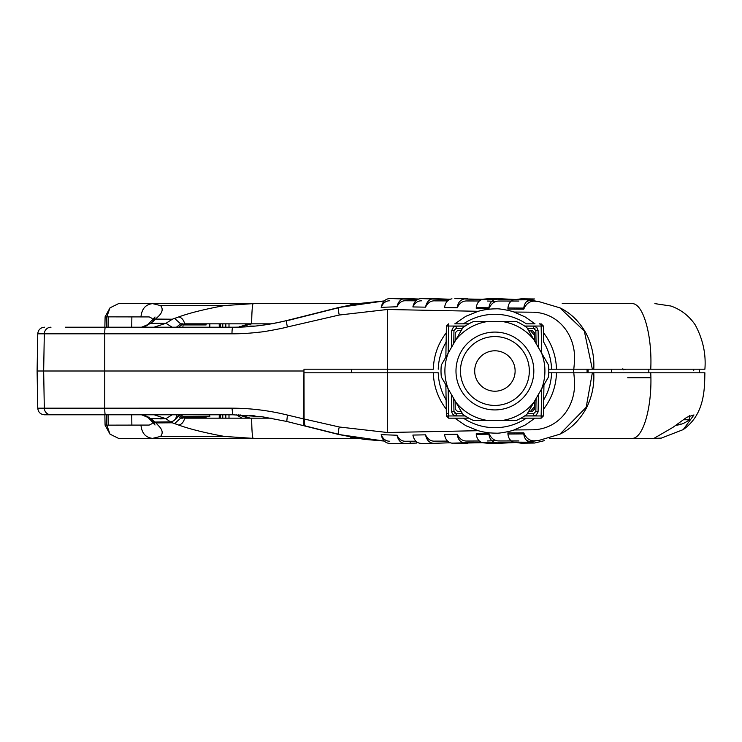 <?xml version="1.0" encoding="UTF-8"?>
<svg xmlns="http://www.w3.org/2000/svg" width="742" height="742" viewBox="0 0 742 742"><rect width="100%" height="100%" fill="white"/><g stroke="black" fill="none" stroke-linecap="round" stroke-linejoin="round"><path stroke-width="1.11" d="M463.425 323.837A56.698 56.698 0 0 1 526.384 323.837L535.001 323.837L525.095 316.908L514.021 312.039C511.683 310.935 499.273 308.394 496.138 308.848C489.924 308.858 483.96 309.674 478.247 311.297L465.837 316.287L454.8 323.837L468.814 323.837L454.8 323.837M535.001 323.837L526.384 323.837M622.844 368.755L623.391 369.748L626.313 369.201M534.546 333.01L532.366 330.58M445.859 384.857L446.396 415.956L448.641 415.956L448.641 418.163L446.396 415.956L446.118 399.901A56.698 56.698 0 0 1 438.234 372.799L304.637 372.799M446.396 326.044L448.641 326.044L448.641 323.837L446.396 326.044L446.285 332.778C438.068 343.537 433.745 355.678 433.309 369.201L304.257 369.201M573.64 372.799L548.765 372.799L573.807 372.799L573.64 369.201L548.765 369.201L573.807 369.201L574.401 362.671C576.738 335.978 558.717 312.02 531.43 312.187L514.021 312.039M593.767 369.201L611.566 369.201L611.566 372.799L593.767 372.799L650.743 372.799L648.805 372.799L648.805 369.201L650.743 369.201L593.767 369.201C594.435 356.661 591.921 344.789 586.217 333.603C579.483 321.601 570.7 312.994 559.867 307.8M655.845 438.374L661.335 438.105L683.206 429.609L693.965 414.936L686.832 417.254L672.873 427.401L653.943 438.374L549.284 438.374L631.627 438.374C643.472 439.487 652.404 405.438 650.743 372.799L704.9 372.799L699.381 372.799L699.381 369.201L704.9 369.201L650.743 369.201C652.404 336.562 643.472 302.513 631.646 303.626M538.757 301.549L535.075 301.233L538.757 301.549L559.858 307.828L584.325 331.09L592.348 369.201L593.758 369.201M592.348 369.201L573.807 369.201M176.735 414.787L176.744 415.038C176.095 419.193 174.008 421.465 170.484 421.873L154.883 422.05L150.774 420.324L148.901 416.93M534.685 341.097L534.537 332.787L532.292 330.58L528.61 330.58M455.124 341.097L455.263 332.787L457.508 330.58L461.19 330.58M538.386 347.516L538.089 330.542L535.845 330.542L536.076 343.5L535.845 330.542L533.6 328.335L527.312 328.335M462.489 328.335L456.2 328.335L462.489 328.335L456.2 328.335L453.956 330.542L453.733 343.5L453.956 330.542L451.711 330.542L453.427 327.083L455.709 326.155L465.048 326.128M456.2 326.128L456.2 328.335L453.956 330.542M446.285 332.778L445.859 357.143M543.404 326.044L541.159 323.837L541.159 326.044L543.404 326.044L543.682 342.099A56.698 56.698 0 0 1 551.575 369.201M538.089 330.542L536.754 327.417L533.6 326.128L533.6 328.335L535.845 330.542M539.536 323.837L542.448 326.035M533.702 328.335L535.001 328.827M556.491 369.201C556.055 355.678 551.733 343.527 543.524 332.768M351.652 372.799L351.652 369.201L433.309 369.201M253.217 303.626L354.092 303.626L350.113 304.953M354.092 303.626L357.431 303.626M271.331 323.837L184.675 323.837C183.654 319.811 181.651 317.52 178.674 316.955M214.828 323.837L204.718 323.837L206.09 324.931L206.109 323.837M478.247 311.297L387.333 309.497L387.333 432.503L478.247 430.703C483.96 432.326 489.924 433.142 496.138 433.152C499.273 433.606 511.683 431.065 514.021 429.961L525.095 425.092L535.001 418.163L541.159 418.163L541.159 415.956L543.404 415.956L543.951 384.857L543.524 409.232C551.733 398.473 556.055 386.322 556.491 372.799M438.234 369.201A56.698 56.698 0 0 1 446.118 342.099M182.884 327.213L183.079 324.94L186.019 323.837L204.727 323.837L184.053 323.837M153.316 321.258L151.906 318.272L149.179 316.927L105.114 316.853L106.792 316.871L110.02 307.837L118.553 303.626L253.18 303.626L224.232 305.583M153.334 321.063L155.013 316.973L146.842 325.747L141.379 327.213M104.854 327.213L105.114 316.853M118.553 303.626L207.593 303.626M562.213 303.626L631.674 303.626M417.737 299.545L390.478 298.516L405.568 298.525M389.791 300.779C385.905 300.751 383.03 302.94 381.175 307.336C382.529 301.502 385.627 298.562 390.478 298.516L395.05 298.377M418.952 299.035L405.586 298.525C401.088 298.553 398.231 301.298 397.035 306.771C399.02 302.56 401.96 300.556 405.837 300.76L415.891 300.807L405.837 300.76M541.27 325.005L540.185 323.837M449.485 299.62L421.595 298.599L433.903 298.664C429.451 298.887 426.669 301.725 425.546 307.16C427.633 302.782 430.703 300.677 434.756 300.853L435.072 300.853M421.864 300.825C417.922 300.649 414.926 302.68 412.886 306.938C414.119 301.428 417.023 298.646 421.595 298.599M450.403 299.239L433.903 298.664M447.593 300.9L434.756 300.853M481.502 299.694L464.427 298.952C460.392 299.666 457.99 302.541 457.23 307.568L457.22 307.837C459.474 303.024 462.813 300.733 467.265 300.964L479.415 300.992L467.636 300.937M457.23 307.568A5422.304 5421.479 180 0 1 444.551 307.476C445.413 302.263 447.89 299.388 451.98 298.84M482.625 299.295L464.427 298.952M496.658 301.382L487.54 301.029M476.438 307.689L476.234 308.282L476.243 307.689C476.93 302.884 479.174 300.056 482.986 299.202L495.016 299.49C491.529 300.547 489.497 303.32 488.913 307.8L488.904 308.635C491.306 303.293 494.886 300.779 499.654 301.076L499.663 301.076M513.64 299.805L487.577 298.776L482.986 299.202M514.753 299.434L500.293 298.757L495.016 299.49M499.654 301.029L511.386 301.048M526.662 301.623L527.896 301.484M538.256 301.493L521.292 298.803L513.473 299.87L529.64 299.805C526.273 300.955 524.316 303.71 523.769 308.088L523.75 309.182C526.226 303.432 530.001 300.779 535.075 301.224M508.326 307.958L507.908 309.108L507.927 307.958C508.428 303.756 510.273 301.057 513.473 299.87M521.292 298.803L534.565 298.97L529.64 299.805M286.264 320.665L338.612 307.531L356.883 303.719L384.319 300.927L338.64 307.531C338.037 307.967 338.241 310.462 339.252 315.007L287.432 326.962C284.835 327.927 264.328 331.86 259.923 332.11C250.119 333.269 240.807 333.844 231.977 333.826L104.752 333.826A6.734 0.584 -90 0 1 105.336 327.213L232.821 327.213C249.655 327.37 267.639 325.144 286.764 320.535M397.035 306.771L381.175 307.336M425.546 307.16L412.886 306.938M447.584 300.9L434.738 300.862M444.551 307.559A11743.504 11741.714 180 0 1 457.22 307.837M479.406 301.002L467.274 300.964M476.234 308.282L488.904 308.635M518.89 301.076L507.166 301.085M507.908 309.108L523.75 309.182M339.261 315.035L387.333 309.497M172.125 414.787L165.902 418.711L170.484 421.873M141.657 414.787L151.016 418.72L165.902 418.72M151.016 418.72L154.883 422.05M571.377 303.626L589.046 303.626M253.254 303.626L252.976 303.96C252.326 305.75 251.9 311.13 251.714 320.108L251.686 323.837L240.037 327.092M155.931 319.079L172.292 319.218L178.664 316.945C189.498 313.003 204.681 309.219 224.223 305.611L160.569 305.574M231.977 408.174C250.74 408.23 269.225 410.53 287.423 415.056L303.237 418.822A173325.422 19938.922 91 0 0 303.96 371L303.997 369.201M303.237 418.822L303.905 425.76L304.712 425.843M303.96 371L37.1 371L43.667 371L44.307 408.174L37.768 408.174C38.204 412.2 40.448 414.407 44.483 414.787M231.977 408.165L104.752 408.174L104.752 333.826L37.768 333.826L37.1 371L37.749 408.174L44.316 408.174A6.734 6.687 -90 0 0 51.003 414.787L232.821 414.787L231.977 408.165M287.423 415.056L286.764 421.465L304.739 425.973M303.691 425.463L305.5 425.917M174.537 318.364L180.649 323.837L183.005 323.827L178.636 327.213M152.629 303.626C145.655 304.387 141.768 308.802 140.971 316.871M152.592 303.626L160.569 305.593M160.578 305.574C163.212 308.755 162.544 312.308 158.547 316.24L151.025 323.28L141.629 327.213M338.371 307.865L337.545 308.069M523.769 308.088L507.927 307.958M66.298 371L175.437 371M165.948 418.72L154.16 414.787M139.496 414.787L44.501 414.787M233.841 414.787L154.03 414.787M261.982 416.707L286.764 421.456L261.982 416.716L232.821 414.787M229 327.213L229 323.837M180.649 323.837L176.429 327.213M139.496 327.213L105.336 327.213M106.792 316.871L106.579 327.213L65.324 327.213L154.03 327.213L165.939 323.28M172.292 319.245L165.995 323.28L151.025 323.28M165.967 323.28L172.125 327.213M238.803 327.129L239.87 326.332M251.686 323.837L248.783 323.837L238.636 327.139M304.879 426.01L338.584 434.469L304.888 426.01L304.09 418.989L303.997 372.799L433.309 372.799C433.745 386.322 438.068 398.463 446.285 409.222M338.361 434.144L337.545 433.94M338.63 434.469L384.31 441.063L363.96 439.338L338.602 434.469C338.018 433.959 338.241 431.464 339.261 426.984L304.09 418.989M339.252 426.993L387.333 432.503M438.234 372.799L433.309 372.799M178.674 425.045C181.651 424.48 183.654 422.189 184.684 418.163L271.331 418.163L250.267 418.163L240.046 414.908M209.903 416.206A892.951 4.981 -1 0 1 183.024 416.42A708.647 339.307 -91.3 0 1 183.079 417.06L186.019 418.163L214.828 418.163M350.113 437.047L354.092 438.374L253.217 438.374M354.834 438.374L354.092 438.374M454.8 418.163L468.814 418.163L448.641 418.163L454.8 418.163L465.846 425.713L478.247 430.703M650.725 377.734L627.723 377.734M514.021 429.961L531.43 429.813C558.717 429.98 576.738 406.022 574.401 379.329L573.807 372.799L593.758 372.799M151.025 420.566L155.356 422.439L171.207 422.272L176.624 418.553L178.646 414.787L183.051 418.21M158.723 418.72L160.513 418.887A4.489 2.476 -91.2 0 1 160.513 418.72M224.232 436.417L253.17 438.374L118.553 438.374L110.02 434.163L106.792 425.129L105.076 425.166L104.854 414.787M105.114 425.147L149.179 425.073L151.906 423.728L153.047 421.994M532.366 411.42L534.546 408.99M534.685 400.903L534.537 409.213L532.292 411.42L528.61 411.42M533.6 413.665L535.845 411.458L538.089 411.458L538.061 411.958L536.373 414.917L533.6 415.872L533.6 413.665L535.845 411.458L536.076 398.5L535.845 411.458L533.6 413.665L527.312 413.665M455.124 400.903L455.263 409.213L457.508 411.42L461.19 411.42M453.956 411.458L453.733 398.5L453.956 411.458L456.2 413.665L453.956 411.458L456.2 413.665L462.489 413.665L456.2 413.665L456.2 415.872L455.217 415.761L453.056 414.583L451.841 412.45L451.711 411.458L453.956 411.458M535.001 418.163L520.995 418.163L541.159 418.163L543.404 415.956L543.524 409.232M551.575 372.799A56.698 56.698 0 0 1 543.682 399.901M390.505 443.484L395.115 443.623L390.505 443.484C385.636 443.447 382.529 440.507 381.175 434.664C383.03 439.06 385.905 441.249 389.791 441.221M381.175 434.664L397.035 435.229C398.231 440.702 401.088 443.447 405.586 443.475L395.115 443.623M405.837 441.24L415.891 441.193L405.837 441.24C401.96 441.444 399.02 439.44 397.035 435.229M412.886 435.062L425.546 434.84C426.659 440.275 429.451 443.113 433.903 443.336L421.604 443.401C417.023 443.354 414.119 440.572 412.886 435.062M435.072 441.147L447.593 441.1M434.756 441.147C430.703 441.323 427.633 439.218 425.546 434.84M434.738 441.138L447.584 441.1M444.551 434.441A11743.504 11741.714 180 0 0 457.22 434.163C459.474 438.976 462.822 441.267 467.265 441.036L479.415 441.008L467.636 441.063M467.274 441.036L479.406 440.998M499.663 440.924L499.654 440.924C494.886 441.23 491.306 438.707 488.904 433.365L476.234 433.718L476.438 434.311M507.166 440.915L518.89 440.924M592.348 372.799L586.199 407.275L559.876 434.2L538.831 440.451L535.084 440.776C530.001 441.221 526.226 438.568 523.75 432.818L507.908 432.892L508.326 434.042M538.831 440.442L535.075 440.767M527.896 440.516L526.653 440.377M511.386 440.952L499.654 440.971M514.753 442.566L500.293 443.243L495.016 442.51C491.529 441.453 489.497 438.68 488.913 434.2L488.904 433.365M495.016 442.51L482.996 442.798C479.174 441.944 476.93 439.116 476.243 434.311L476.234 433.718M513.64 442.195L487.577 443.224L482.986 442.798M487.54 440.971L496.658 440.618M482.625 442.705L464.427 443.048C460.392 442.325 457.99 439.459 457.23 434.432L457.22 434.163M464.427 443.048L451.98 443.159C447.89 442.612 445.413 439.737 444.551 434.524A5422.304 5421.479 180 0 1 457.23 434.432M481.502 442.306L451.98 443.159M450.403 442.761L433.903 443.336M423.19 443.391L421.595 443.401M456.107 413.665L454.8 413.173M462.489 413.665L456.2 413.665M158.547 425.76C162.544 429.692 163.212 433.245 160.569 436.426L224.223 436.389C204.681 432.781 189.498 428.997 178.674 425.055L172.302 422.792L155.95 422.921L158.547 425.76M155.366 422.439L155.941 422.949M140.971 425.129C141.768 433.198 145.655 437.613 152.629 438.374M160.569 436.407L152.592 438.374M172.292 422.755L171.216 422.272M174.537 423.636L180.649 418.163L177.969 416.021M253.245 438.374L252.976 438.049C252.317 436.268 251.9 430.879 251.714 421.892L251.686 418.163M204.727 418.163L206.063 417.06M206.109 418.163L206.081 417.06L183.079 417.06M171.523 438.374L167.942 438.374M197.149 438.374L178.349 438.374M206.109 438.374L204.625 438.374M202.167 438.374L201.657 438.374M214.521 438.374L197.956 438.374M262.9 438.374L260.247 438.374M276.497 438.374L265.627 438.374M272.741 438.374L271.145 438.374M562.213 438.374L549.284 438.374L562.213 438.374M571.377 438.374L589.046 438.374M292.218 438.374L292.821 438.374M357.431 438.374L355.362 438.374M305.361 438.374L298.015 438.374M275.356 438.374L274.234 438.374M201.314 438.374L200.822 438.374M209.865 438.374L209.355 438.374M187.318 438.374L193.235 438.374M178.85 438.374L171.903 438.374M526.384 418.163A56.698 56.698 0 0 1 463.425 418.163M410.196 442.742L410.196 441.221M405.586 443.475L416.763 443.048L416.763 441.87M513.473 442.13C510.273 440.943 508.428 438.244 507.927 434.042L523.769 433.912C524.316 438.29 526.273 441.045 529.64 442.195L513.473 442.13L521.292 443.197L536.828 440.646M507.908 432.892L507.927 434.042M523.769 433.912L523.75 432.818M544.313 440.674L534.565 443.03L529.64 442.195M448.604 413.665L446.359 413.665M209.327 414.787L209.903 416.188M183.024 416.42L180.566 414.787M502.64 420.408L516.441 420.408A53.897 53.897 0 0 0 526.922 414.361L548.459 377.047A53.897 53.897 0 0 0 548.459 364.953L526.922 327.639A53.897 53.897 0 0 0 516.441 321.592L473.359 321.592A53.897 53.897 0 0 0 462.887 327.639L441.351 364.953A53.897 53.897 0 0 0 441.351 377.047L462.887 414.361A53.897 53.897 0 0 0 473.359 420.408L502.64 420.408A50.011 50.011 0 0 0 533.823 402.396M180.649 418.163L183.07 418.173M242.087 418.163L236.308 414.815M229 414.787L229 418.163M533.823 339.595A50.011 50.011 0 0 0 502.64 321.592M487.169 321.592A50.011 50.011 0 0 0 455.987 339.595M448.251 352.997A50.011 50.011 0 0 0 448.251 389.003M455.987 402.396A50.011 50.011 0 0 0 487.169 420.408M541.558 389.003A50.011 50.011 0 0 0 541.558 352.997M494.905 332.082A38.918 38.918 0 0 0 461.199 390.459A38.918 38.918 0 0 0 528.61 390.459A38.918 38.918 0 0 0 494.905 332.082M683.419 419.749L689.299 419.749L689.299 415.594M238.636 414.871L248.783 418.163L271.331 418.163M238.813 414.871L239.87 415.668M494.905 336.571A34.429 34.429 0 0 0 465.086 388.214A34.429 34.429 0 0 0 524.715 388.214A34.429 34.429 0 0 0 494.905 336.571M676.185 425.073A24.171 23.345 -90 0 0 680.618 424.034A24.171 17.094 90 0 1 676.685 425.175A24.171 17.094 90 0 1 676.073 425.231L676.073 425.147M494.905 350.79A20.21 20.21 0 0 0 477.403 381.11A20.21 20.21 0 0 0 512.407 381.11A20.21 20.21 0 0 0 494.905 350.79M249.804 415.91L255.035 415.91L249.683 415.437M255.109 326.09L249.804 326.09L255.109 326.09M587.07 372.799L587.07 369.201M693.714 370.675L693.714 369.201M133.838 316.871L131.872 316.871L131.733 327.213M451.414 347.516L451.711 330.542M448.168 353.127L448.641 326.044L465.169 326.044M524.631 326.044L541.159 326.044L541.632 353.127M524.752 326.128L533.6 326.128M186.019 323.837L204.727 323.837M209.847 323.837L209.782 327.213L209.865 323.837M209.624 327.213L209.689 323.837M206.081 324.94L183.079 324.94M108.276 316.89L108.054 327.213M44.483 327.213C40.448 327.593 38.204 329.8 37.749 333.826L44.307 333.826L43.667 371M488.913 307.8A7240.826 7239.722 180 0 1 476.243 307.689M287.432 326.953A6.734 0.909 -104.1 0 1 286.755 320.544L338.584 307.531M232.821 327.213A6.734 0.853 90 0 0 231.977 333.826M105.336 414.787A6.734 0.584 90 0 1 104.752 408.174L44.316 408.174M225.818 327.213L225.837 323.837M219.493 323.837L219.576 327.213M220.439 327.213L220.355 323.837M222.785 323.837L222.758 327.213M51.003 327.213A6.734 6.687 90 0 0 44.316 333.826M106.792 425.129L106.579 414.787M160.513 418.887L165.976 418.776M175.65 418.571L176.624 418.553M108.276 425.11L108.054 414.787M131.733 414.787L131.872 425.129M448.168 388.873L448.641 415.956L465.169 415.956M538.386 394.484L538.089 411.458M524.631 415.956L541.159 415.956L541.632 388.873M456.2 415.872L465.048 415.872M524.752 415.872L533.6 415.872M451.414 394.484L451.711 411.458M488.913 434.2A7240.826 7239.722 180 0 0 476.243 434.311M225.818 414.787L225.837 418.163M222.785 418.163L222.758 414.787M220.439 414.787L220.355 418.163M219.493 418.163L219.576 414.787M588.109 369.201L588.109 372.799M539.657 323.837L542.578 326.035M534.583 335.505L530.437 330.58M704.891 369.201C706.124 353.999 702.915 339.261 695.273 324.987C689.216 315.971 681.1 309.655 670.916 306.029L654.88 303.626M406.69 298.534L395.152 298.377M435.832 298.609L422.226 298.59M467.636 298.692L454.855 298.636M500.293 298.757L487.577 298.776M150.784 420.315L146.842 416.253L141.379 414.787M286.755 421.456L303.895 425.76M105.076 316.834L110.02 307.837M288.851 320.266L338.398 307.772M249.136 303.626L211.989 303.626M286.755 320.544C269.086 324.977 251.139 327.203 232.895 327.213M219.205 323.837L219.289 327.213M306.604 426.26L338.389 434.228M661.335 438.105L654.88 438.374M683.206 429.609C705.466 413.99 704.464 387.213 704.891 372.799M534.583 406.495L530.437 411.42M559.876 434.2C570.7 428.997 579.483 420.399 586.217 408.397C591.921 397.211 594.435 385.339 593.767 372.799M500.293 443.243L487.577 443.224M467.636 443.308L454.855 443.364M422.226 443.41L435.832 443.391M151.108 420.649L155.013 425.027L153.529 422.179M105.076 425.166L110.02 434.163M118.553 438.374L127.578 438.374M160.977 438.374L167.414 438.374M211.442 438.374L249.136 438.374M406.709 443.466L395.254 443.623M521.292 443.197L534.565 443.03M219.205 418.163L219.289 414.787M240.167 414.917L250.267 418.163M676.695 425.175A24.254 24.254 0 0 0 689.299 419.749M249.804 326.09L249.683 326.573"/></g></svg>
